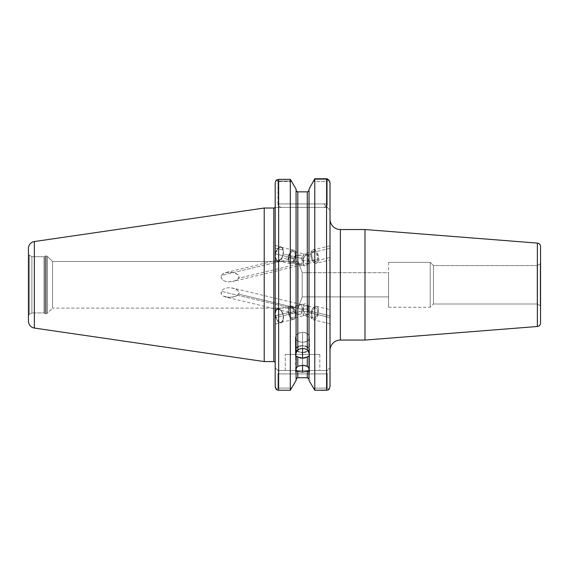 <?xml version="1.0" encoding="UTF-8"?>
<svg xmlns="http://www.w3.org/2000/svg" width="569" height="569" viewBox="0 0 569 569"><rect width="100%" height="100%" fill="white"/><g stroke="black" fill="none" stroke-linecap="round" stroke-linejoin="round"><path stroke-width="0.43" stroke-dasharray="2.85 2.13" d="M296.129 352.574L296.072 353.641L296.435 351.656L297.8 349.857L297.8 191.86L307.296 191.86L307.296 349.857L305.105 348.811L302.552 348.441L299.998 348.811L297.8 349.857L297.8 191.86L307.296 191.86L307.296 349.857L305.105 348.811L302.552 348.441L302.552 332.438C311.463 332.132 311.463 342.51 302.552 342.211L302.552 332.438L302.552 342.211A6.906 4.886 180 0 0 309.458 337.325A6.906 4.886 180 0 0 302.552 332.438C293.64 332.132 293.64 342.51 302.552 342.211L302.552 335.546L302.552 342.211A6.906 4.886 180 0 1 295.638 337.325A6.906 4.886 180 0 1 302.552 332.438L302.552 348.441L299.998 348.811L297.16 350.461L296.264 352.104L295.638 355.888L296.072 357.04L296.129 356.187L296.072 369.992L295.638 371.863L296.072 372.396L296.641 371.059L302.552 372.176L302.552 345.675C311.463 347.972 311.463 350.276 302.552 352.581A6.906 3.457 180 0 0 309.458 349.124A6.906 3.457 180 0 0 302.552 345.675L302.552 365.27L302.552 345.675C293.64 347.972 293.64 350.276 302.552 352.581A6.906 3.457 180 0 1 295.638 349.124A6.906 3.457 180 0 1 302.552 345.675L302.552 365.27L297.8 366.315L296.349 368.058M309.024 353.641L309.458 355.888L309.024 353.641L309.024 189.107L308.967 352.574L309.024 189.107L309.024 353.641L309.458 355.888L309.458 337.325A6.906 4.886 180 0 1 302.552 342.211L302.552 358.207L302.552 342.211C311.463 342.51 311.463 332.132 302.552 332.438A6.906 4.886 180 0 1 309.458 337.325L309.458 355.888L309.024 357.04L309.024 369.992L309.458 371.863L309.024 369.992L309.024 357.04L309.458 355.888M308.049 366.92L308.747 368.058M297.046 356.507L299.991 357.887L302.552 358.207L307.296 356.955L307.296 366.315L302.552 365.27L297.8 366.315L297.8 356.955L302.552 358.207L307.296 356.955L307.296 366.315L308.661 367.859L309.024 369.992L309.024 356.4L309.024 369.203L308.455 367.474L307.296 366.315L302.552 365.27L302.552 345.675A6.906 3.457 180 0 1 309.458 349.124A6.906 3.457 180 0 1 302.552 352.581L302.552 372.176L307.296 371.329L307.296 377.745L297.8 377.745L297.8 371.329L302.552 372.176L307.296 371.329L307.296 377.745L308.533 378.285L308.995 379.203M296.072 369.992L296.072 356.4L296.072 357.04L295.638 355.888L296.072 353.641L296.072 189.107L296.072 353.641L295.638 355.888L295.638 349.124A6.906 3.457 180 0 0 302.552 352.581L302.552 365.27L302.552 352.581C311.463 350.276 311.463 347.972 302.552 345.675A6.906 3.457 180 0 0 295.638 349.124L296.1 379.203M285.275 354.402L319.821 354.402L319.821 370.469L285.275 370.469L285.275 354.402L285.275 370.469L319.821 370.469L285.275 370.469L319.821 370.469L319.821 354.402L285.275 354.402M540.55 263.212L540.55 323.057L540.55 263.212M540.201 305.788L540.201 263.81L540.201 305.788L537.093 303.995L537.093 265.609L540.201 263.81L537.093 265.609L537.093 303.995L433.464 303.995L430.207 307.253L388.563 307.253L388.563 262.345L430.207 262.345L430.207 307.253L430.207 262.345L433.464 265.609L433.464 303.995L433.464 265.609L537.093 265.609L433.464 265.609L433.464 303.995L537.093 303.995L537.093 265.609L537.093 303.995L540.201 305.788L540.201 263.81L540.201 305.788M29.311 255.189L29.311 314.415A1.728 1.728 0 0 0 28.45 315.909L28.45 253.689A1.728 1.728 0 0 0 29.311 255.189L31.907 256.683L31.907 312.922L29.311 314.415L29.311 255.189L29.311 314.415L31.907 312.922L31.907 256.683L43.991 256.683L44.873 256.178L44.873 313.427L43.991 312.922L43.991 256.683L43.991 312.922L31.907 312.922L43.991 312.922L43.991 256.683L31.907 256.683L31.907 312.922L31.907 256.683L29.311 255.189A1.728 1.728 0 0 1 28.45 253.689L28.45 315.909A1.728 1.728 0 0 1 29.311 314.415L29.311 255.189M311.883 253.781A5.178 2.795 -103.5 0 0 312.765 259.258A5.178 2.795 -103.5 0 0 315.937 261.598A5.178 2.795 -103.5 0 0 317.58 259.343L308.113 261.612L308.377 263.333L305.219 263.916L304.145 263.625L303.412 262.444L303.071 255.886L311.883 253.781L303.071 255.886L303.071 258.831L295.219 256.946A5.697 3.073 103.5 0 0 293.412 251.406A5.697 3.073 103.5 0 0 288.952 256.946L293.554 258.049L296.335 255.801L300.574 255.104L301.833 256.683L302.125 260.104L303.099 260.339A5.697 3.073 -76.5 0 1 307.559 254.791A5.697 3.073 -76.5 0 1 308.377 255.246L303.768 253.909L303.22 254.329L303.071 255.886L303.547 253.909L308.377 255.246C306.065 254.108 304.308 255.801 303.099 260.339L308.291 260.645L307.971 257.38L308.377 255.246L307.978 257.743L308.291 260.645L303.099 260.339C303.192 266.384 304.948 267.38 308.377 263.333L307.971 262.658L308.291 260.645L308.113 261.612L317.58 259.343A5.178 2.795 -103.5 0 0 316.691 253.866A5.178 2.795 -103.5 0 0 313.526 251.519A5.178 2.795 -103.5 0 0 311.883 253.781L312.424 252.366L313.853 251.484L315.582 252.309L316.606 253.696L317.687 258.461L317.36 260.118L316.144 261.534L314.451 261.271L312.858 259.421L311.89 256.612L311.883 253.781M307.758 263.539L308.377 263.333A5.697 3.073 -76.5 0 1 304.906 265.879A5.697 3.073 -76.5 0 1 303.099 260.339L302.125 260.104L302.132 263.042L238.681 278.234L236.597 280.083L232.629 281.548L228.404 281.875L225.616 281.413L223.048 280.204L221.298 278.07L221.369 275.453L293.476 258.184L293.213 260.303L294.393 262.153L297.317 263.888L301.698 265.012L302.132 263.042L301.698 265.012L296.271 263.426L294.393 262.153L293.213 260.303L293.554 258.049L288.952 256.946A5.697 3.073 103.5 0 0 290.759 262.487A5.697 3.073 103.5 0 0 295.219 256.946L303.071 258.831L303.803 263.312L304.913 263.888L307.125 263.71M330.013 259.955L330.013 245.822L330.013 259.236L330.013 257.522L318.526 260.268A6.906 3.727 76.5 0 1 316.336 263.276A6.906 3.727 76.5 0 1 312.111 260.161A6.906 3.727 76.5 0 1 310.93 252.849L330.013 248.283L330.013 259.983L330.013 259.236L330.013 259.983L316.336 263.276M301.67 265.019L232.629 281.548M288.284 256.946A6.906 3.727 -76.5 0 1 293.696 250.232A6.906 3.727 -76.5 0 1 295.88 256.946L283.149 253.895A6.906 3.727 103.5 0 0 280.958 247.181A6.906 3.727 103.5 0 0 275.552 253.895L288.284 256.946L288.597 261.74L289.585 263.205L290.951 263.724L292.494 263.205L293.967 261.74L295.88 256.946L295.567 252.159L294.586 250.687L293.22 250.175L291.677 250.687L290.197 252.159L288.284 256.946L275.552 253.895L277.466 249.108L278.945 247.636L280.481 247.124L282.402 248.262L283.291 251.306L282.857 255.218L281.235 258.689L278.981 260.545L276.854 260.154L275.567 257.665L275.552 253.895A6.906 3.727 103.5 0 0 277.743 260.616A6.906 3.727 103.5 0 0 283.149 253.895L295.88 256.946A6.906 3.727 -76.5 0 1 290.474 263.667A6.906 3.727 -76.5 0 1 288.284 256.946M277.665 260.951L275.19 260.36L275.368 257.793A7.255 3.912 -76.5 0 1 275.19 255.929A7.255 3.912 -76.5 0 1 281.043 246.846A7.255 3.912 -76.5 0 1 283.341 250.004A7.255 3.912 -76.5 0 1 282.096 257.679A7.255 3.912 -76.5 0 1 277.665 260.951A7.255 3.912 -76.5 0 1 275.368 257.793L275.19 248.048L283.341 250.004L275.19 248.048L275.19 252.017L275.19 245.445L275.19 260.31M302.146 308.206L302.132 309.344L238.681 294.145L239.122 292.893L237.934 290.489L232.856 288.106L228.617 287.715L225.808 288.134L223.212 289.28L221.369 291.364L293.476 308.633L295.916 306.364L301.584 304.571L302.146 308.206M307.758 306.058L308.377 306.271A5.697 3.073 -103.5 0 0 304.906 303.725A5.697 3.073 -103.5 0 0 303.099 309.266C303.192 303.22 304.948 302.217 308.377 306.271L307.971 306.961L308.291 308.96L307.971 306.961L308.377 306.271L305.845 305.695L304.145 305.973L303.412 307.16L303.071 310.93L311.883 313.042A5.178 2.795 -76.5 0 1 315.937 308A5.178 2.795 -76.5 0 1 317.58 313.042L308.113 310.774L307.929 308.86L302.125 309.5L301.734 304.607M301.67 304.586L232.856 288.106M330.013 318.555L330.013 323.789L330.013 315.788L318.526 313.042L318.519 309.273L317.779 307.409L316.577 306.392L315.098 306.392L312.843 308.249L310.93 313.042A6.906 3.727 103.5 0 0 313.121 319.757A6.906 3.727 103.5 0 0 318.526 313.042L317.26 316.805L315.895 318.676L314.358 319.686L312.232 319.301L310.944 316.805L310.93 313.042L330.013 317.609L330.013 320.233L330.013 309.614L330.013 315.788L318.526 313.042A6.906 3.727 103.5 0 0 316.336 306.321A6.906 3.727 103.5 0 0 310.93 313.042L330.013 317.609L330.013 310.219M316.336 306.321L330.013 309.657M301.584 304.571L298.014 305.461L294.955 306.976L293.476 308.633L293.113 310.105L293.554 311.549L288.952 312.651A5.697 3.073 76.5 0 1 290.759 307.111A5.697 3.073 76.5 0 1 295.219 312.651L303.071 310.774L303.803 306.293L304.913 305.717L307.125 305.894M295.88 312.651A6.906 3.727 -103.5 0 0 290.474 305.937A6.906 3.727 -103.5 0 0 288.284 312.651L275.552 315.703A6.906 3.727 76.5 0 1 277.743 308.981A6.906 3.727 76.5 0 1 283.149 315.703L295.88 312.651L283.149 315.703L281.883 311.94L280.517 310.069L278.981 309.059L277.501 309.059L275.865 310.916L275.403 314.38L276.278 318.299L277.466 320.496L279.72 322.346L281.854 321.962L283.134 319.465L283.149 315.703A6.906 3.727 76.5 0 1 280.958 322.424A6.906 3.727 76.5 0 1 275.552 315.703L288.284 312.651A6.906 3.727 -103.5 0 0 293.696 319.373A6.906 3.727 -103.5 0 0 295.88 312.651L295.873 316.414L294.586 318.91L293.22 319.429L290.915 318.284L289.009 315.247L288.284 312.651L288.298 308.889L289.585 306.392L291.712 306.008L293.255 307.018L295.162 310.062L295.88 312.651M275.19 315.745L275.773 310.482L276.733 309.123L278.028 308.597L279.493 308.96L281.591 311.051L283.341 315.703A7.255 3.912 -103.5 0 0 277.665 308.647A7.255 3.912 -103.5 0 0 275.19 313.668L275.19 309.266L275.368 315.703A7.255 3.912 -103.5 0 0 281.043 322.758A7.255 3.912 -103.5 0 0 283.341 315.703L275.19 317.651L283.341 315.703L283.013 320.731L281.292 322.68L279.742 322.68L278.127 321.62L276.121 318.427L275.368 315.703L275.19 318.647M275.19 323.896L275.19 323.498M275.19 321.257L275.19 322.317M275.19 324.138L281.043 322.758M302.21 296.89L302.21 272.707L388.563 272.707L388.563 296.89L302.21 296.89L298.128 308.106L298.128 261.498L302.21 272.707L302.21 296.89L302.21 272.707L298.128 261.498L298.128 308.106L52.533 308.106L52.533 261.498L298.128 261.498L52.533 261.498L52.533 308.113L47.447 313.206L47.447 256.399L52.533 261.484L47.447 256.399L47.447 313.206A1.38 1.38 0 0 1 46.473 313.611L46.473 255.993A1.38 1.38 0 0 1 47.447 256.399A1.38 1.38 0 0 0 46.473 255.993L46.473 313.611L45.563 313.611L45.563 255.993L46.473 255.993L45.563 255.993L45.563 313.611A1.38 1.38 0 0 1 44.873 313.427L44.873 256.178A1.38 1.38 0 0 1 45.563 255.993A1.38 1.38 0 0 0 44.873 256.178L44.873 313.427A1.38 1.38 0 0 0 45.563 313.611L45.563 255.993L45.563 313.611L46.473 313.611L46.473 255.993L46.473 313.611A1.38 1.38 0 0 0 47.447 313.206L47.447 256.399L47.447 313.206L52.533 308.113L52.533 261.484L52.533 308.113L52.533 261.946L52.533 308.106L298.128 308.106L298.128 261.498L298.128 308.106L302.21 296.89L388.563 296.89L388.563 284.799L388.563 307.253L388.563 272.707L388.563 296.89L388.563 272.707L302.21 272.707L302.21 296.89M237.757 279.272L239.122 276.947L237.942 274.628L235.545 273.269L231.455 272.288L228.617 272.174L224.463 272.935L222.145 274.365L221.064 276.747L221.298 278.07L223.048 280.204L225.616 281.413L228.404 281.875L233.994 281.193L237.757 279.272M340.376 340.07L340.376 229.535L340.376 340.07M328.825 180.06L326.556 179.349L326.556 390.249L326.556 179.349L314.785 179.349L314.785 390.249L314.785 179.349L313.242 181.511L314.785 179.349L326.556 179.349L328.761 179.996L327.246 181.511L328.761 179.996L329.906 182.222L330.013 210.153L323.789 203.937L330.013 210.153L327.246 207.386L327.246 178.822L327.246 207.386L275.19 207.386L275.19 208.738L275.19 183.133L275.19 386.472L275.19 183.133L275.19 362.951L275.19 207.386L327.246 207.386L323.789 207.386L326.016 206.575L327.246 203.937L327.246 181.511L313.242 181.511L327.246 181.511L327.246 203.937L277.957 203.937L279.18 206.575L281.406 207.386L323.789 207.386L326.016 206.575L327.246 203.937L277.957 203.937L323.789 203.937L327.246 207.386L281.406 207.386L279.18 206.575L278.319 205.48L277.957 203.937L323.789 203.937L330.013 210.153L330.013 183.133L329.906 387.389M275.154 207.386L281.406 207.386L275.19 207.386L275.19 183.133L275.112 207.386M273.81 208.026L273.81 361.571L273.81 208.026M308.995 190.402L309.024 189.107L308.896 190.736L307.971 191.717L308.533 191.319M308.967 356.187L309.024 363.25L308.967 356.187L307.296 356.955L309.024 356.4M308.049 371.095L307.296 371.329L308.661 371.08L309.024 371.607L309.024 380.49L309.024 371.607L309.024 380.49L309.024 372.396L309.458 371.863L309.024 369.992M275.56 181.404L275.19 183.133L276.363 180.081L278.646 179.484L278.646 390.249L290.311 390.249L278.646 390.249L278.646 179.484L290.311 179.484L291.57 181.006L277.957 181.006L276.363 180.081L278.646 179.484L290.311 179.484L290.311 390.249L290.311 179.484L291.57 181.006M308.747 351.87L307.296 349.857L308.967 352.574M296.072 369.203L296.641 367.474L297.8 366.315L297.8 356.955L296.129 356.187M296.563 191.319L296.072 190.053L296.563 191.319L297.8 191.86M296.072 379.544L296.072 371.607L296.072 380.49L296.563 378.285L296.2 378.869L297.8 377.745L297.8 371.329L296.641 371.059L296.072 371.607L296.072 379.544L296.563 378.285L297.8 377.745L307.296 377.745L308.533 378.285L309.024 380.49L308.896 378.869L307.971 377.887L308.533 378.285M326.556 390.249L314.785 390.249L326.556 390.249M330.013 219.172L330.013 350.433L330.013 219.172M330.013 315.788L330.013 309.842M275.19 208.738L275.19 362.951L275.19 208.738M275.19 255.929L275.19 253.361L275.19 255.929A7.255 3.912 103.5 0 0 275.368 257.793L276.698 260.446L278.127 261.007L279.742 260.495L282.558 256.683L283.497 251.242L282.174 247.515L280.93 246.818L279.493 247.017L276.733 249.876L275.453 253.425L275.19 255.929M275.19 323.171L275.19 324.095M275.19 309.984L275.19 309.273M537.364 326.499L537.364 243.098L537.364 326.499M364.985 340.07L364.985 229.535L364.985 340.07M264.208 361.571L264.208 208.026L264.208 361.571M34.36 328.05L34.36 241.548L34.36 328.05M43.991 312.922L44.873 313.427L44.873 256.178L43.991 256.683L43.991 312.922M388.563 262.345L388.563 307.253L430.207 307.253L433.464 303.995L433.464 265.609L430.207 262.345L430.207 307.253L430.207 262.345L388.563 262.345M239.122 292.893L237.757 295.119L235.331 296.413L228.404 297.416L223.055 295.972L221.298 293.988L221.064 292.679L221.369 291.364L223.212 289.28L225.808 288.134L228.617 287.715L231.448 287.85L235.545 288.981L237.934 290.489L239.122 292.893M275.19 313.668A7.255 3.912 -103.5 0 0 275.368 315.703A7.255 3.912 76.5 0 1 275.19 313.668M295.219 312.651L294.173 309.55L293.049 308.007L291.783 307.175L290.019 307.488L288.96 309.55L288.952 312.651L289.998 315.759L291.122 317.303L293.021 318.242L294.6 317.303L295.211 315.759L295.219 312.651A5.697 3.073 76.5 0 1 293.412 318.199A5.697 3.073 76.5 0 1 288.952 312.651L293.554 311.549L296.328 313.796L300.574 314.501L301.833 312.922L302.125 309.5L303.099 309.266A5.697 3.073 -103.5 0 0 307.559 314.806A5.697 3.073 -103.5 0 0 308.377 314.358L303.369 315.596L303.071 310.774L295.219 312.651M307.929 308.86L308.377 314.358C306.065 315.496 304.308 313.796 303.099 309.266L307.929 308.86M330.013 323.789L313.121 319.757M317.58 313.042L317.566 310.219L316.606 308.348L315.582 307.957L313.853 308.818L312.424 311.094L311.769 314.031L312.118 316.634L312.858 317.737L313.882 318.121L315.603 317.267L317.58 313.042A5.178 2.795 -76.5 0 1 313.526 318.078A5.178 2.795 -76.5 0 1 311.883 313.042L303.071 310.93L303.554 315.688L308.377 314.358L308.113 310.774L317.58 313.042M293.476 308.633L221.369 291.364L221.298 293.988L223.055 295.972L225.609 297.025L298.064 314.38L295.517 313.384L293.554 311.549L293.113 310.105L293.476 308.633M225.609 297.025L232.629 297.139L236.604 295.859L238.681 294.145L302.132 309.344L301.271 314.124L298.064 314.38M276.434 389.609L277.957 388.086L291.854 388.086L277.957 388.086L277.957 373.918L278.966 371.479L278.54 372.005L278.966 371.479L275.19 367.702L278.966 371.479L275.19 367.702L278.966 371.479L277.957 370.469L327.246 370.469L277.957 370.469L327.246 370.469L326.236 371.479L330.013 367.702L326.236 371.479L330.013 367.702L326.236 371.479L327.246 373.918L277.957 373.918L277.957 388.086L291.854 388.086L277.957 388.086L277.957 373.918L327.246 373.918L327.246 388.086L327.182 373.25L327.246 388.086L313.242 388.086L327.246 388.086L313.242 388.086L327.246 388.086L327.246 373.918L277.957 373.918L277.957 388.086L276.434 389.609L277.957 388.086L276.434 389.609L277.452 390.078L276.434 389.609L275.296 387.382M307.296 377.745L307.971 377.887L307.296 377.745M309.024 379.544L308.896 378.869M297.8 377.745L296.563 378.285M296.072 189.107L296.072 190.053L296.072 189.107M307.296 191.86L307.971 191.717L307.296 191.86M277.957 203.937L277.957 181.006L278.319 205.48L277.957 203.937M291.854 181.511L277.957 181.511L276.434 179.996L277.957 181.511L291.854 181.511M275.19 245.602L275.19 245.986M275.19 245.524L281.043 246.846M288.952 256.946L289.998 253.845L291.122 252.302L292.388 251.462L294.145 251.783L295.211 253.845L295.219 256.946L294.173 260.054L293.049 261.598L291.15 262.537L289.564 261.598L288.832 259.087L288.952 256.946M298.071 255.225L295.524 256.214L293.476 258.184L221.369 275.453L223.219 273.533L225.815 272.53L232.849 272.501L237.942 274.628L239.122 276.947L238.681 278.234L302.132 263.042L301.627 256.022L300.667 255.132L298.96 255.061L225.815 272.53M330.013 248.283L310.93 252.849A6.906 3.727 76.5 0 1 313.121 249.841A6.906 3.727 76.5 0 1 317.346 252.963A6.906 3.727 76.5 0 1 318.526 260.268L330.013 257.522L330.013 248.283M330.013 246.064L330.013 246.569M330.013 245.851L313.121 249.841M318.526 260.268L318.519 256.498L317.232 252.743L315.098 250.275L312.843 249.933L311.656 250.965L310.781 254.03L311.243 257.949L312.232 260.382L313.597 262.231L315.895 263.333L317.808 262.16L318.526 260.268M328.761 389.609L327.246 388.086L328.761 389.609L327.246 388.086L328.761 389.609L329.629 388.229L328.761 389.609L327.744 390.078M281.406 207.386L279.18 206.575L278.319 205.48L279.18 206.575L281.406 207.386M291.492 181.006L277.957 181.006L276.363 180.081L275.567 181.383M329.245 180.636L329.92 182.279M329.736 181.646L329.088 180.409M278.646 390.249L277.452 390.078M330.013 183.133L330.013 386.472M326.983 372.603L326.236 371.479L327.246 370.469L277.957 370.469L278.966 371.479L277.957 373.918L327.246 373.918L326.983 372.603M319.821 354.402L285.61 354.402L319.821 354.402M309.024 372.396L309.458 371.863L309.024 372.396L309.024 371.607M302.552 346.948L302.552 352.581C293.64 350.276 293.64 347.972 302.552 345.675L302.552 346.948M302.552 348.441L302.552 332.438A6.906 4.886 180 0 0 295.638 337.325A6.906 4.886 180 0 0 302.552 342.211L302.552 348.441M296.349 351.87L297.046 350.604M296.072 353.641L296.072 353M302.552 335.546L302.552 342.211C293.64 342.51 293.64 332.132 302.552 332.438L302.552 335.546M309.458 349.124L309.458 371.863L309.458 349.124M315.937 261.598L307.203 263.689M293.696 250.232L280.958 247.181M307.559 254.791L293.412 251.406M315.937 308L307.203 305.909M290.759 307.111L304.906 303.725M290.474 305.937L277.743 308.981M277.665 308.647L275.19 309.237M293.696 319.373L280.958 322.424M307.559 314.806L293.412 318.199M313.526 318.078L303.533 315.688M304.906 265.879L290.759 262.487M290.474 263.667L277.743 260.616M313.526 251.519L303.533 253.916M295.638 337.325L295.638 371.863"/><path stroke-width="0.85" d="M308.747 356.18L305.105 357.887L302.552 358.207L302.552 348.441L305.105 348.811L307.296 349.857L309.024 353L307.296 349.857L307.296 191.86L297.8 191.86L297.8 349.857L299.991 348.811L302.552 348.441L305.105 348.811L307.296 349.857L307.296 191.86L308.533 191.312L309.024 190.053L308.939 190.608M309.429 355.397L309.024 356.4L309.024 369.992L309.458 371.863L309.024 372.396L308.455 371.059L302.552 372.176L302.552 365.27L305.105 365.547L308.049 366.92M309.444 371.6L309.024 372.396L309.024 380.49L314.785 390.249L314.785 178.751L309.024 189.107L309.024 353.641L309.458 355.888L309.024 357.04L309.024 369.992M330.013 310.539L330.013 309.842M275.19 309.237L275.19 309.984M275.19 318.647L275.19 315.745M275.19 322.317L275.19 321.257M34.36 328.05L34.36 241.548A6.906 6.906 0 0 0 28.45 248.383L28.45 321.215A6.906 6.906 0 0 0 34.36 328.05L264.208 361.571L264.208 208.026L34.36 241.548L34.36 328.05A6.906 6.906 0 0 1 28.45 321.215L28.45 248.383A6.906 6.906 0 0 1 34.36 241.548L264.208 208.026L264.208 361.571L273.81 361.571L273.81 208.026L264.208 208.026L273.81 208.026A1.38 1.38 0 0 0 274.976 207.386A1.38 1.38 0 0 1 273.81 208.026L273.81 361.571A1.38 1.38 0 0 1 275.19 362.951A1.38 1.38 0 0 0 273.81 361.571L264.208 361.571L34.36 328.05M330.013 350.433A10.363 10.363 0 0 1 340.376 340.07L364.985 340.07L364.985 229.535L340.376 229.535A10.363 10.363 0 0 1 330.013 219.172A10.363 10.363 0 0 0 340.376 229.535L340.376 340.07A10.363 10.363 0 0 0 330.013 350.433M364.985 340.07L537.364 326.499L537.364 243.098L364.985 229.535L364.985 340.07L340.376 340.07L340.376 229.535L364.985 229.535L537.364 243.098L537.364 326.499A3.457 3.457 0 0 0 540.55 323.057L540.55 246.541A3.457 3.457 0 0 0 537.364 243.098A3.457 3.457 0 0 1 540.55 246.541L540.55 323.057A3.457 3.457 0 0 1 537.364 326.499L364.985 340.07M306.271 365.874L307.296 366.315L307.296 356.955L302.552 358.207L297.8 356.955L297.8 366.315L302.552 365.27L306.271 365.874M295.638 337.325L295.638 355.888L296.072 357.04L296.264 356.158L296.072 369.992L296.072 357.04L295.638 355.888L296.072 353.641L296.072 189.107L296.072 353.641M309.024 369.203L308.455 367.474L307.296 366.315L307.296 356.955L308.967 356.187M307.296 191.86L308.533 191.319L307.296 191.86L297.8 191.86L296.563 191.319L296.072 190.053L296.477 191.22L297.495 191.831M297.125 191.717L297.8 191.86L297.8 349.857L296.072 353M297.046 350.604L299.991 348.811L302.552 348.441L302.552 358.207L299.998 357.887L296.264 356.158L297.8 356.955L297.8 366.315L296.641 367.474L296.072 369.203L296.641 367.474L297.8 366.315L302.552 365.27L302.552 372.176L297.8 371.329L297.8 377.745L307.296 377.745L308.896 378.869L307.296 377.745L307.296 371.329L302.552 372.176L297.8 371.329L297.8 377.745L296.563 378.285L296.1 379.203M309.024 353.641L309.024 189.107L314.785 178.751L314.785 390.249L309.024 380.49L308.832 371.144L307.296 371.329L307.296 377.745L297.8 377.745M297.046 371.095L297.8 371.329L296.435 371.08L296.072 371.607L296.072 380.49L290.311 390.249L290.311 179.349L296.072 189.107L290.311 179.349L290.311 390.249L296.072 380.49L296.072 372.396L295.638 371.863L296.072 369.992M308.995 379.203L308.533 378.285L308.896 378.869L307.296 377.745L308.533 378.285M329.636 388.222L329.245 388.968L330.013 386.472L330.013 183.133L329.088 180.409L327.246 178.822L314.785 178.751L326.556 178.751L326.556 390.249L326.556 178.751L327.751 179.107L329.088 180.409M327.701 390.092L314.785 390.249L309.024 380.49L314.785 390.249L326.556 390.249L328.761 389.609L329.245 388.968L327.744 390.078L328.761 389.609M278.646 390.249L290.311 390.249L296.072 380.49L290.311 390.249L278.646 390.249L278.646 179.349L278.646 390.249L276.434 389.609L275.19 386.472L275.958 388.968L277.452 390.078M290.311 179.349L278.646 179.349L290.311 179.349M275.19 183.133L275.19 386.472L275.19 183.133M330.013 315.788L330.013 318.555M309.024 379.544L308.896 378.869M296.563 378.285L297.125 377.887L296.072 379.544M308.533 191.319L308.896 190.729M296.2 190.736L296.072 190.053M275.19 245.445L275.19 245.986M330.013 246.064L330.013 246.569M330.013 246.704L330.013 246.149M276.434 179.996L275.296 182.222L276.434 179.996L278.646 179.349L276.434 179.996M275.289 182.244L276.363 180.081L275.545 181.433M328.761 179.996L329.245 180.636L328.761 179.996M329.906 182.222L329.728 181.625M275.296 387.389L276.434 389.609M330.013 386.479L330.013 183.133M296.072 371.607L296.072 372.396L295.66 371.6M296.072 372.396L295.638 371.863M295.638 355.888L295.667 355.397"/></g></svg>
